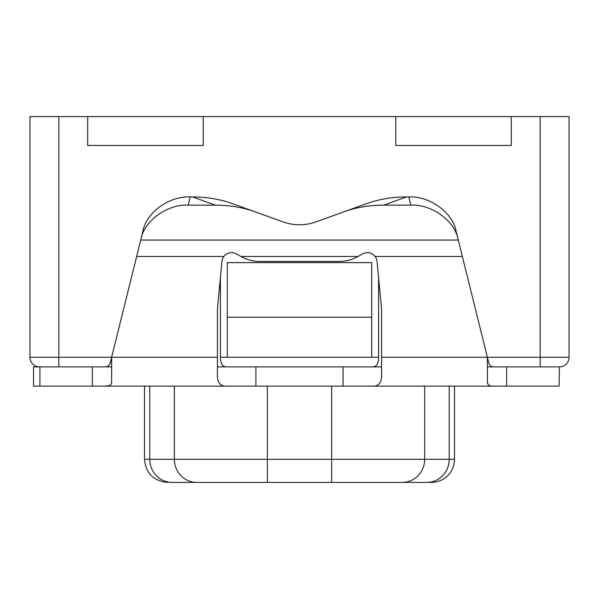 <?xml version="1.0" encoding="UTF-8"?>
<svg xmlns="http://www.w3.org/2000/svg" width="599" height="599" viewBox="0 0 599 599"><rect width="100%" height="100%" fill="white"/><g stroke="black" fill="none" stroke-linecap="round" stroke-linejoin="round"><path stroke-width="0.9" d="M371.702 317.223L371.702 357.259L227.298 357.259L227.298 262.624L371.702 262.624L371.702 317.223L227.298 317.223M395.767 145.475L511.291 145.475L511.291 116.588L395.767 116.588L395.767 145.475M87.709 145.475L203.233 145.475L203.233 116.588L87.709 116.588L87.709 145.475M140.945 239.188L142.981 230.967C146.283 212.533 169.495 195.806 190.22 196.929L188.183 205.15C167.458 204.027 144.239 220.754 140.945 239.188L136.654 256.462L223.891 256.462A9.749 9.749 0 0 0 221.944 261.441L217.422 309.129L217.422 372.571C216.786 381.81 219.721 386.333 226.212 386.138L33.529 386.138L33.529 366.887L39.901 366.887L39.901 386.138M136.654 256.462L111.624 357.259L111.624 381.945C111.654 384.985 109.265 386.385 104.443 386.138L108.456 385.801M223.891 256.462C227.463 252.449 231.678 251.61 236.538 253.931L240.903 256.462A38.508 38.508 0 0 0 259.846 261.441L339.154 261.441A38.508 38.508 0 0 0 358.097 256.462L362.462 253.931C367.307 251.602 371.522 252.449 375.109 256.462A9.749 9.749 0 0 1 377.056 261.441L381.578 309.129L381.578 372.571C382.229 381.788 379.302 386.31 372.788 386.138L226.212 386.138M220.402 277.666L220.402 357.259C220.507 363.548 222.439 366.76 226.212 366.887L255.93 366.887L255.93 386.138M375.109 256.462L462.346 256.462L488.537 361.916C489.241 365.45 491.255 367.105 494.557 366.887L506.634 366.887L506.634 386.138L372.788 386.138M506.634 386.138L559.099 386.138L559.421 366.887L487.376 366.887M111.624 366.887L39.579 366.887A9.629 9.629 0 0 1 29.95 357.259A9.629 9.629 0 0 0 39.579 366.887A9.629 9.629 0 0 1 29.95 357.259L111.624 357.259L110.463 361.916C109.737 365.465 107.73 367.12 104.443 366.887L92.366 366.887L92.366 386.138L104.443 386.138M343.07 386.138L343.07 366.887L372.788 366.887C376.546 366.775 378.486 363.563 378.598 357.259L378.598 277.666M487.391 382.319L488.14 384.483M381.578 357.259L487.376 357.259L487.376 381.945C487.339 384.985 489.735 386.385 494.557 386.138M456.019 230.967L458.055 239.188C454.761 220.754 431.542 204.027 410.817 205.15L408.78 196.929C429.505 195.806 452.717 212.533 456.019 230.967M462.346 256.462L458.055 239.188M406.481 196.929L383.652 205.15C369.546 205.195 356.465 207.359 344.418 211.642L367.247 203.42C379.294 199.138 392.375 196.974 406.481 196.929L408.78 196.929M383.652 205.15L410.817 205.15M190.22 196.929L192.519 196.929C206.625 196.974 219.706 199.138 231.753 203.42L254.582 211.642C242.535 207.359 229.454 205.195 215.348 205.15L192.519 196.929M188.183 205.15L215.348 205.15M344.418 211.642L315.808 221.944C304.936 225.718 294.064 225.718 283.192 221.944L254.582 211.642M144.509 386.138L144.509 459.306L454.491 459.306A23.106 23.106 0 0 1 431.385 482.412L426.892 482.412L431.385 482.412M381.578 366.887L217.422 366.887M540.171 116.588L569.05 116.588L569.05 357.259A9.629 9.629 0 0 1 559.421 366.887A9.629 9.629 0 0 0 569.05 357.259L540.171 357.259L540.171 116.588L511.291 116.588M87.709 116.588L29.95 116.588L29.95 357.259M395.767 116.588L203.233 116.588M331.666 386.138L331.666 482.412L426.892 482.412L172.108 482.412A23.106 22.32 90 0 1 149.787 459.306L149.787 386.138M174.346 386.138L174.346 459.306A23.106 22.32 90 0 0 196.667 482.412L267.334 482.412L267.334 386.138M217.422 357.259L111.624 357.259M240.903 256.462L358.097 256.462M140.735 240.027L458.265 240.027M58.829 116.588L58.829 366.887M220.402 357.259L227.298 357.259M371.702 357.259L378.598 357.259M487.376 357.259L540.171 357.259L540.171 366.887M402.333 482.412A23.106 22.32 90 0 0 424.654 459.306L424.654 386.138M426.892 482.412A23.106 22.32 90 0 0 449.213 459.306L449.213 386.138M454.491 459.306L454.491 386.138M144.509 459.306C145.752 473.21 153.449 480.907 167.615 482.412"/></g></svg>
